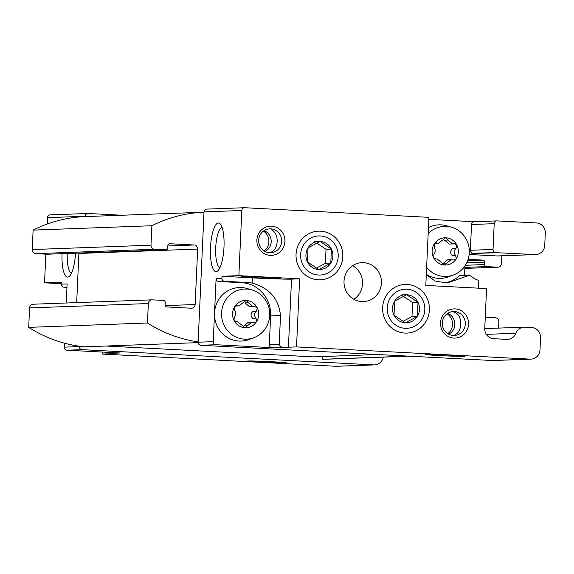 <?xml version="1.0" encoding="UTF-8"?>
<svg xmlns="http://www.w3.org/2000/svg" width="574" height="574" viewBox="0 0 574 574"><rect width="100%" height="100%" fill="white"/><g stroke="black" fill="none" stroke-linecap="round" stroke-linejoin="round"><path stroke-width="0.86" d="M435.365 242.996L438.486 243.204L445.639 237.794M437.008 242.938L436.168 242.795L434.217 244.015L434.253 247.394C435.609 249.826 435.501 252.137 433.937 254.325L433.6 257.633L435.817 259.111M448.029 240.04L452.577 243.936L449.148 244.072L444.599 240.162L448.029 240.04L445.862 237.801A13.633 13.102 87.9 0 0 434.217 244.015A13.633 13.102 87.9 0 0 433.6 257.633A13.633 13.102 87.9 0 0 444.628 265.03L437.072 258.924L435.429 259.075M444.628 265.03A13.633 13.102 87.9 0 0 456.265 258.817L454.005 260.051L450.992 259.663L444.85 265.03M446.981 263.079L443.551 263.208L447.569 259.792M445.862 237.801A13.633 13.102 87.9 0 1 456.882 245.198A13.633 13.102 87.9 0 1 456.265 258.817L455.663 255.459C453.474 253.055 453.582 250.745 455.978 248.528L456.882 245.198L454.242 243.735M455.663 255.459L452.233 255.588C450.045 253.199 450.152 250.888 452.549 248.65L455.978 248.528M452.577 243.936L453.639 243.807M235.756 305.691L238.877 305.899L246.031 300.489M237.399 305.626L236.56 305.49L234.615 306.71L234.644 310.089C236 312.521 235.892 314.832 234.328 317.02L233.991 320.328L236.208 321.806M248.42 302.728L252.969 306.631L249.547 306.767L244.99 302.857L248.42 302.728L246.253 300.489A13.633 13.102 87.9 0 0 234.615 306.71A13.633 13.102 87.9 0 0 233.991 320.328A13.633 13.102 87.9 0 0 245.019 327.725L237.471 321.619L235.821 321.77M245.019 327.725A13.633 13.102 87.9 0 0 256.657 321.512L254.397 322.746L251.39 322.358L245.242 327.725M247.372 325.774L243.943 325.903L247.961 322.488L251.383 322.344M246.253 300.489A13.633 13.102 87.9 0 1 257.281 307.894A13.633 13.102 87.9 0 1 256.657 321.512L256.054 318.154C253.866 315.75 253.973 313.44 256.37 311.223L257.281 307.894L254.641 306.43M256.054 318.154L252.625 318.283C250.443 315.894 250.544 313.583 252.94 311.345L256.37 311.223M252.969 306.631L254.031 306.502M497.572 252.61A9.736 9.356 -92.1 0 0 496.768 252.603A9.736 9.356 -92.1 0 0 495.692 252.711L495.699 252.51A2.92 2.805 -92.1 0 1 493.03 249.446L494.2 223.673A2.92 2.805 -92.1 0 1 497.134 220.904L536.396 222.949A9.736 9.356 -92.1 0 1 545.3 233.166L544.748 245.328A9.736 9.356 -92.1 0 1 535.757 254.569A9.736 9.356 -92.1 0 1 534.961 254.562L495.972 252.668M238.863 275.656L241.819 210.486A2.92 2.805 -92.1 0 1 244.754 207.716L428.9 217.338L425.808 285.422L486.565 288.593L484.757 328.472A9.736 9.356 -92.1 0 0 493.662 338.689L506.749 339.37A9.736 9.356 -92.1 0 0 507.545 339.377A9.736 9.356 -92.1 0 0 515.883 333.272A9.736 9.356 -92.1 0 1 524.22 327.158A9.736 9.356 -92.1 0 1 525.023 327.166L531.646 327.51A9.736 9.356 -92.1 0 1 540.55 337.727L539.998 349.882A9.736 9.356 -92.1 0 1 531.007 359.13A9.736 9.356 -92.1 0 1 530.211 359.123L296.528 346.918L288.428 347.213A31.649 0.746 -177.4 0 1 283.534 347.227C281.633 347.586 280.191 346.581 279.215 344.221L280.514 315.528C278.713 298.695 269.249 287.883 252.137 283.104A31.649 30.408 87.9 0 0 247.48 282.487L224.578 281.289A2.92 2.805 87.9 0 1 221.901 278.225L221.994 276.281L252.373 277.866A31.649 0.746 -177.4 0 0 291.52 279.129L299.621 278.828L238.863 275.656L221.994 276.281M272.263 361.756A19.48 0.459 -177.4 0 0 247.408 361.06A19.48 0.459 -177.4 0 0 266.845 362.409A19.48 0.459 -177.4 0 0 286.318 362.825A19.48 0.459 -177.4 0 0 272.263 361.756M383.281 357.121A9.736 9.356 -92.1 0 1 374.47 364.892L336.68 366.284A9.736 9.356 -92.1 0 1 335.883 366.277L102.201 354.072L110.294 353.771A31.649 0.746 -177.4 0 0 111.535 353.62A31.649 0.746 -177.4 0 0 110.294 353.354L120.196 352.988L66.914 350.212A2.92 2.805 -92.1 0 1 64.245 347.141L64.424 343.166M374.47 364.892A9.736 9.356 -92.1 0 1 373.667 364.885L82.032 349.652A2.92 2.805 -92.1 0 1 79.363 346.588L79.377 346.251A136.347 131.001 -92.1 0 1 28.7 327.367L29.583 307.915A3.896 3.745 -92.1 0 1 33.177 304.22L151.938 299.843A3.896 3.745 -92.1 0 1 152.254 299.843L163.475 300.432A1.944 1.873 -92.1 0 1 165.255 302.476L165.14 304.909A1.944 1.873 -92.1 0 0 166.926 306.947L191.228 308.216A3.896 3.745 -92.1 0 0 195.146 304.521L197.657 249.08L78.903 253.457A3.896 3.745 -92.1 0 0 78.903 253.062M110.294 353.354L110.337 352.479M454.343 311.553A11.975 11.502 87.9 0 0 453.36 311.546A11.975 11.502 87.9 0 0 442.303 323.937A11.975 11.502 87.9 0 0 454.242 335.474A11.975 11.502 87.9 0 0 465.306 323.6A11.975 11.502 87.9 0 0 454.343 311.553M451.867 311.704C462.888 312.141 463.426 331.069 455.017 334.685M426.295 274.731L435.128 281.016L447.067 283.018L469.64 275.226C474.052 278.584 477.123 280.256 478.86 280.234L478.501 288.177M464.531 275.412L464.962 265.884M269.062 252.711C278.828 251.656 280.004 233.338 271.301 229.808M264.033 230.648C272.994 234.013 273.863 247.437 264.887 251.419M213.227 341.659A2.92 2.805 -92.1 0 0 215.903 344.723L271.983 347.65A2.92 2.805 -92.1 0 1 269.314 344.587L270.619 315.894A31.649 30.408 -92.1 0 0 241.676 282.695L218.773 281.504A2.92 2.805 -92.1 0 1 216.104 278.433L213.227 341.659L198.116 342.212L204.035 211.878A2.92 2.805 -92.1 0 1 206.733 209.108L244.517 207.716M531.007 359.13L493.224 360.522A9.736 9.356 -92.1 0 1 492.427 360.515L200.785 345.283A2.92 2.805 -92.1 0 1 198.116 342.212M450.396 355.191A19.48 0.459 -177.4 0 0 425.549 354.495A19.48 0.459 -177.4 0 0 444.979 355.851A19.48 0.459 -177.4 0 0 464.452 356.267A19.48 0.459 -177.4 0 0 450.396 355.191M223.989 247.071A24.345 6.73 93 0 1 217.962 270.713A24.345 6.73 93 0 1 210.529 246.971A24.345 6.73 93 0 1 220.394 224.133A24.345 6.73 93 0 1 223.989 247.071M320.522 231.171A24.345 23.391 87.9 0 0 298.631 266.594A24.345 23.391 87.9 0 0 339.105 268.704A24.345 23.391 87.9 0 0 320.522 231.171M407.117 284.446A24.345 23.391 87.9 0 0 385.219 319.862A24.345 23.391 87.9 0 0 425.693 321.978A24.345 23.391 87.9 0 0 407.117 284.446M363.6 262.677A19.48 18.712 87.9 0 0 362 262.662A19.48 18.712 87.9 0 0 344.013 282.817A19.48 18.712 87.9 0 0 363.428 301.594A19.48 18.712 87.9 0 0 381.43 282.272A19.48 18.712 87.9 0 0 363.6 262.677M455.196 308.891A14.608 14.034 87.9 0 0 442.059 330.143A14.608 14.034 87.9 0 0 466.339 331.413A14.608 14.034 87.9 0 0 455.196 308.891M271.559 226.178A14.608 14.034 87.9 0 0 258.422 247.43A14.608 14.034 87.9 0 0 282.709 248.7A14.608 14.034 87.9 0 0 271.559 226.178M296.528 346.918L299.621 278.828M66.957 287.359L63.987 287.201A2.92 2.805 -92.1 0 1 61.31 284.137L67.115 283.922L66.247 303M197.657 249.08A3.896 3.745 -92.1 0 0 194.098 244.998L169.796 243.728A1.944 1.873 -92.1 0 0 167.838 245.579L167.73 248.004A1.944 1.873 -92.1 0 1 165.771 249.855L154.55 249.267A3.896 3.745 -92.1 0 1 150.991 245.184L151.873 225.733L33.12 230.102A136.347 131.001 -92.1 0 1 85.261 216.592L85.275 216.254A2.92 2.805 -92.1 0 1 88.217 213.485L121.91 215.243M61.31 284.137L61.404 282.193L44.535 282.81L45.834 254.167M47.204 224.032L47.491 217.646A2.92 2.805 -92.1 0 1 50.189 214.87L87.973 213.478M62.028 253.679A24.345 6.73 -87 0 0 69.511 276.18A24.345 6.73 -87 0 0 75.517 253.184M102.201 354.072L102.287 352.056M44.535 282.81L61.332 283.692M501.863 255.817L501.518 263.495A3.896 3.745 -92.1 0 1 497.601 267.19L486.386 266.601A1.944 1.873 -92.1 0 1 484.599 264.557L484.714 262.131L466.748 262.792M535.757 254.569L497.974 255.961A9.736 9.356 -92.1 0 1 497.17 255.954L470.099 254.54M484.743 328.773A9.736 9.356 -92.1 0 1 486.436 328.55L524.22 327.158M485.267 317.243L495.305 317.766A3.896 3.745 -92.1 0 1 498.863 321.849L498.584 328.106M484.714 262.131A1.944 1.873 -92.1 0 0 482.928 260.087L468.133 259.312M198.123 342.628L84.034 346.832A136.347 131.001 -92.1 0 1 79.377 346.251M409.19 356.167L326.85 359.195A136.347 131.001 -92.1 0 1 322.394 359.281A4.872 4.678 -92.1 0 0 321.741 356.569M377.541 354.51L313.519 356.87L105.925 346.029M85.261 216.592A136.347 131.001 -92.1 0 1 85.497 216.585L204.021 212.215A136.347 131.001 -92.1 0 0 151.873 225.733M47.333 254.217A1.944 1.873 -92.1 0 1 47.011 254.225L35.796 253.643A3.896 3.745 -92.1 0 1 32.23 249.554L33.12 230.102M76.672 302.613L78.903 253.457M198.13 341.874A136.347 131.001 -92.1 0 1 147.453 322.997L148.336 303.538A3.896 3.745 -92.1 0 1 151.938 299.843M147.453 322.997L28.7 327.367M408.308 356.117L322.394 359.281M474.346 221.729L428.807 219.354M469.073 255.186A9.736 9.356 -92.1 0 1 473.019 253.543L495.692 252.711M266.544 277.342A19.48 0.459 -177.4 0 0 241.69 276.646A19.48 0.459 -177.4 0 0 261.12 278.003A19.48 0.459 -177.4 0 0 280.6 278.412A19.48 0.459 -177.4 0 0 266.544 277.342M264.148 250.982A11.975 11.502 87.9 0 0 263.416 231.078M270.706 228.839A11.975 11.502 87.9 0 0 269.723 228.832A11.975 11.502 87.9 0 0 258.666 241.216A11.975 11.502 87.9 0 0 270.605 252.761A11.975 11.502 87.9 0 0 281.669 240.886A11.975 11.502 87.9 0 0 270.706 228.839M353.885 299.276A19.48 18.712 87.9 0 0 352.651 265.676M67.258 253.486A20.133 5.561 -87 0 0 71.535 273.066M219.986 267.599A20.133 5.561 93 0 1 215.738 247.243A20.133 5.561 93 0 1 222.081 227.44M448.524 334.133C457.435 330.186 456.66 316.855 447.806 313.433M447.785 333.695A11.975 11.502 87.9 0 0 447.053 313.791M252.058 289.956L247.093 288.514A26.784 25.73 87.9 0 0 214.532 312.966A26.784 25.73 87.9 0 0 248.972 339.528L253.816 337.72A25.077 24.094 87.9 0 0 269.715 313.225A25.077 24.094 87.9 0 0 252.058 289.956A25.077 24.094 87.9 0 0 246.777 289.066A25.077 24.094 87.9 0 0 221.564 312.852A25.077 24.094 87.9 0 0 253.816 337.72M494.2 223.673L471.527 224.506L470.357 250.286A2.92 2.805 -92.1 0 0 473.026 253.349L473.019 253.543M495.699 252.51L473.026 253.349M471.527 224.506A2.92 2.805 -92.1 0 1 474.224 221.736L496.897 220.897M469.64 275.226L459.767 275.592A31.649 30.408 -92.1 0 1 443.953 282.989M426.633 267.283A25.077 24.094 87.9 0 0 444.104 276.46A25.077 24.094 87.9 0 0 453.424 275.032L448.581 276.833A26.784 25.73 -92.1 0 1 438.629 278.361A26.784 25.73 -92.1 0 1 426.31 274.35M428.434 227.577A26.784 25.73 -92.1 0 1 446.701 225.819L451.659 227.261A25.077 24.094 87.9 0 0 446.378 226.371A25.077 24.094 87.9 0 0 428.161 233.683M453.424 275.032A25.077 24.094 87.9 0 0 469.324 250.529A25.077 24.094 87.9 0 0 451.659 227.261M331.42 249.08A14.056 13.503 87.9 0 0 320.055 241.453A14.056 13.503 87.9 0 0 308.051 247.86A14.056 13.503 87.9 0 0 307.413 261.902A14.056 13.503 87.9 0 0 318.778 269.529A14.056 13.503 87.9 0 0 330.782 263.122A14.056 13.503 87.9 0 0 331.42 249.08L320.055 241.453L308.051 247.86L307.413 261.902L318.778 269.529L330.782 263.122L331.42 249.08L326.025 249.281L325.386 263.322L330.782 263.122M338.201 256.47A19.573 18.806 87.9 0 0 310.792 238.074A19.573 18.806 87.9 0 0 309.257 271.925A19.573 18.806 87.9 0 0 338.201 256.47M314.66 241.654L320.055 241.453M316.798 243.089L326.025 249.281M325.386 263.322L316.453 268.087M418.016 302.354A14.056 13.503 87.9 0 0 406.643 294.72A14.056 13.503 87.9 0 0 394.647 301.135A14.056 13.503 87.9 0 0 394.008 315.169A14.056 13.503 87.9 0 0 405.373 322.803A14.056 13.503 87.9 0 0 417.377 316.389A14.056 13.503 87.9 0 0 418.016 302.354L406.643 294.72L394.647 301.135L394.008 315.169L405.373 322.803L417.377 316.389L418.016 302.354L412.613 302.548L411.974 316.59L417.377 316.389M424.796 309.745A19.573 18.806 87.9 0 0 397.387 291.341A19.573 18.806 87.9 0 0 395.852 325.2A19.573 18.806 87.9 0 0 424.796 309.745M401.248 294.921L406.643 294.72M403.386 296.356L412.613 302.548M411.974 316.59L403.041 321.361M252.137 283.104L252.373 277.866M373.667 364.885L335.883 366.277M82.032 349.652L66.914 350.212M79.363 346.588L64.245 347.141M110.294 353.771L110.316 353.362M283.534 347.227L271.983 347.65M215.903 344.723L200.785 345.283M530.211 359.123L492.427 360.515M221.901 278.225L216.104 278.433M241.819 210.486L204.035 211.878M85.275 216.254L47.491 217.646M150.991 245.184L32.23 249.554M154.55 249.267L35.796 253.643M165.771 249.855L47.011 254.225M194.098 244.998L167.816 245.966M195.146 304.521L165.24 305.626M148.336 303.538L29.583 307.915M482.928 260.087L467.674 260.646M484.599 264.557L465.371 265.267M486.386 266.601L464.897 267.391M497.601 267.19L464.847 268.395M534.961 254.562L497.17 255.954M515.883 333.272L486.329 334.355M288.428 347.213L291.52 279.129M63.987 287.201L66.971 287.093M224.578 281.289L218.773 281.504M247.48 282.487L241.676 282.695M280.514 315.528L270.619 315.894M279.215 344.221L269.314 344.587M493.03 249.446L470.357 250.286M435.056 243.34L438.486 243.218M435.106 258.989L437.072 258.917M447.569 259.778L450.992 259.649M235.448 306.035L238.877 305.906M235.498 321.684L237.471 321.612M165.929 249.855L47.176 254.232M497.916 267.19L464.847 268.41"/></g></svg>
